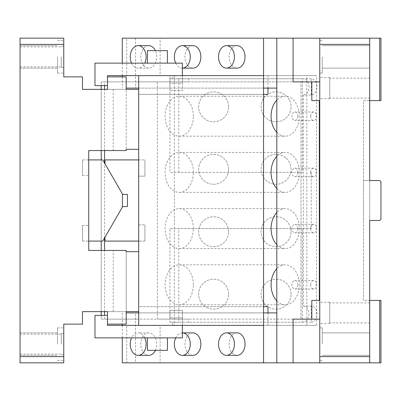 <?xml version="1.0" encoding="UTF-8"?>
<svg xmlns="http://www.w3.org/2000/svg" width="401" height="401" viewBox="0 0 401 401"><rect width="100%" height="100%" fill="white"/><g stroke="black" fill="none" stroke-linecap="round" stroke-linejoin="round"><path stroke-width="0.3" stroke-dasharray="2 1.5" d="M126.195 312.89L135.523 312.89L135.523 325.376L126.696 325.376L126.696 362.845L319.757 362.845L319.757 319.136L319.757 362.845L369.712 362.845L369.712 38.155L369.712 100.596L363.466 100.596L363.466 300.404L369.712 300.404L369.712 361.592L369.712 300.404L380.95 300.404L380.95 362.845L379.702 362.845L379.702 300.404M319.757 344.113L319.757 327.878L319.757 344.113M319.757 356.599L369.712 356.599M369.712 180.52L369.712 220.48L369.712 180.52L363.466 180.52L379.702 180.52L380.95 181.768L380.95 219.232L379.702 220.48L369.712 220.48M369.712 56.887L369.712 68.13L369.712 56.887M369.712 344.113L369.712 332.87L369.712 344.113M379.702 362.845L369.712 362.845M369.712 38.155L369.712 100.596L363.466 100.596L363.466 300.404L369.712 300.404L369.712 100.596L380.95 100.596L380.95 38.155L126.696 38.155L126.696 75.624L316.544 75.624L316.544 325.376L135.523 325.376L135.523 362.845L126.696 362.845M369.712 312.89L369.712 302.9L369.712 312.89M369.712 88.11L369.712 98.1L369.712 88.11M122.28 362.845L135.523 362.845M122.28 312.89L122.28 324.128M122.28 325.376L122.28 337.868M126.696 325.376L160.109 325.376L160.109 362.845M379.702 38.155L379.702 100.596M122.28 38.155L126.696 38.155M302.419 172.4L169.964 172.4L302.419 172.4L302.419 78.741L303.301 78.741L172.751 78.741L188.645 78.741L188.645 81.864L319.757 81.864L319.757 38.155L319.757 44.401L369.712 44.401M322.259 56.887L322.259 73.122L322.259 56.887M322.259 344.113L322.259 327.878L322.259 344.113M329.747 312.89L329.747 302.9L329.747 312.89C329.747 326.584 329.747 326.584 329.747 312.89C329.747 326.584 329.747 326.584 329.747 312.89C329.747 299.196 329.747 299.196 329.747 312.89C329.747 299.196 329.747 299.196 329.747 312.89M329.747 88.11L329.747 78.12L329.747 88.11C329.747 101.804 329.747 101.804 329.747 88.11C329.747 101.804 329.747 101.804 329.747 88.11C329.747 74.416 329.747 74.416 329.747 88.11C329.747 74.416 329.747 74.416 329.747 88.11M319.757 38.155L319.757 300.404L311.818 300.404M319.757 100.596L311.818 100.596M297.913 228.6A4.246 3.002 -90 0 1 294.91 232.846A4.246 3.002 -90 0 1 291.908 228.6A4.246 3.002 -90 0 1 294.91 224.349A4.246 3.002 -90 0 1 297.913 228.6M297.913 172.4A4.246 3.002 -90 0 1 294.91 176.651A4.246 3.002 -90 0 1 291.908 172.4A4.246 3.002 -90 0 1 294.91 168.154A4.246 3.002 -90 0 1 297.913 172.4M297.913 284.795A4.246 3.002 -90 0 1 294.91 289.041A4.246 3.002 -90 0 1 291.908 284.795A4.246 3.002 -90 0 1 294.91 280.55A4.246 3.002 -90 0 1 297.913 284.795M297.913 116.205A4.246 3.002 -90 0 1 294.91 120.45A4.246 3.002 -90 0 1 291.908 116.205A4.246 3.002 -90 0 1 294.91 111.959A4.246 3.002 -90 0 1 297.913 116.205M172.751 78.741L172.751 75.624L160.109 75.624L160.109 38.155M319.757 56.887L319.757 73.122L319.757 56.887M319.757 303.527L319.757 312.89L319.757 303.527M319.757 313.722L319.757 323.507L319.757 313.722M319.757 88.11L319.757 77.493L319.757 88.11M319.757 300.404L319.757 319.136L301.026 319.136L301.026 81.864L101.222 81.864L101.222 319.136L301.026 319.136L301.026 81.864L319.757 81.864L319.757 44.401M289.316 99.864A14.987 14.987 0 0 0 269.076 93.578A14.987 14.987 0 0 0 262.79 113.819A14.987 14.987 0 0 0 283.026 120.105A14.987 14.987 0 0 0 289.316 99.864A14.987 14.987 0 0 1 283.026 120.105A14.987 14.987 0 0 1 262.79 113.819A14.987 14.987 0 0 1 269.076 93.578A14.987 14.987 0 0 1 289.316 99.864M285.647 157.768A14.987 14.987 0 0 0 264.54 159.688A14.987 14.987 0 0 0 266.459 180.791A14.987 14.987 0 0 0 287.562 178.876A14.987 14.987 0 0 0 285.647 157.768A14.987 14.987 0 0 1 287.562 178.876A14.987 14.987 0 0 1 266.459 180.791A14.987 14.987 0 0 1 264.54 159.688A14.987 14.987 0 0 1 285.647 157.768M291.036 231.718A14.987 14.987 0 0 0 276.053 216.735A14.987 14.987 0 0 0 261.066 231.718A14.987 14.987 0 0 0 276.053 246.705A14.987 14.987 0 0 0 291.036 231.718A14.987 14.987 0 0 1 276.053 246.705A14.987 14.987 0 0 1 261.066 231.718A14.987 14.987 0 0 1 276.053 216.735A14.987 14.987 0 0 1 291.036 231.718M291.036 294.159A14.987 14.987 0 0 0 276.053 279.176A14.987 14.987 0 0 0 261.066 294.159A14.987 14.987 0 0 0 276.053 309.146A14.987 14.987 0 0 0 291.036 294.159A14.987 14.987 0 0 1 276.053 309.146A14.987 14.987 0 0 1 261.066 294.159A14.987 14.987 0 0 1 276.053 279.176A14.987 14.987 0 0 1 291.036 294.159M228.6 294.159A14.987 14.987 0 0 0 213.613 279.176A14.987 14.987 0 0 0 198.625 294.159A14.987 14.987 0 0 0 213.613 309.146A14.987 14.987 0 0 0 228.6 294.159A14.987 14.987 0 0 1 213.613 309.146A14.987 14.987 0 0 1 198.625 294.159A14.987 14.987 0 0 1 213.613 279.176A14.987 14.987 0 0 1 228.6 294.159M228.6 231.718A14.987 14.987 0 0 0 213.613 216.735A14.987 14.987 0 0 0 198.625 231.718A14.987 14.987 0 0 0 213.613 246.705A14.987 14.987 0 0 0 228.6 231.718A14.987 14.987 0 0 1 213.613 246.705A14.987 14.987 0 0 1 198.625 231.718A14.987 14.987 0 0 1 213.613 216.735A14.987 14.987 0 0 1 228.6 231.718M228.6 169.282A14.987 14.987 0 0 0 213.613 154.295A14.987 14.987 0 0 0 198.625 169.282A14.987 14.987 0 0 0 213.613 184.265A14.987 14.987 0 0 0 228.6 169.282A14.987 14.987 0 0 1 213.613 184.265A14.987 14.987 0 0 1 198.625 169.282A14.987 14.987 0 0 1 213.613 154.295A14.987 14.987 0 0 1 228.6 169.282M228.6 106.841A14.987 14.987 0 0 0 213.613 91.854A14.987 14.987 0 0 0 198.625 106.841A14.987 14.987 0 0 0 213.613 121.824A14.987 14.987 0 0 0 228.6 106.841A14.987 14.987 0 0 1 213.613 121.824A14.987 14.987 0 0 1 198.625 106.841A14.987 14.987 0 0 1 213.613 91.854A14.987 14.987 0 0 1 228.6 106.841M104.541 85.614L104.541 81.864L101.222 81.864L101.222 85.614M101.222 89.358L101.222 150.55M101.222 159.914L101.222 241.086M101.222 250.45L101.222 311.642M101.222 315.387L101.222 319.136L104.541 319.136L104.541 315.387M104.541 81.864L138.686 81.864L138.686 319.136L104.541 319.136M104.541 311.642L104.541 250.45M104.541 238.009L104.541 162.991M104.541 150.55L104.541 89.358M311.246 94.977L311.246 78.741C314.735 79.223 316.645 81.929 316.985 86.862C316.645 91.789 314.735 94.496 311.246 94.977L303.301 94.977L303.301 228.6L311.246 228.6L311.246 172.4M302.419 228.6L169.964 228.6L169.964 322.259L302.419 322.259L302.419 228.6L303.301 228.6L303.301 306.023L311.246 306.023C314.735 306.504 316.645 309.211 316.985 314.138C316.645 319.071 314.735 321.777 311.246 322.259L311.246 306.023M302.419 322.259L311.246 322.259M303.301 94.977A8.115 5.739 90 0 0 309.041 86.862A8.115 5.739 90 0 0 303.301 78.741L311.246 78.741M178.791 172.4L178.791 78.741L169.964 78.741L169.964 172.4M169.964 228.6L311.246 228.6M169.964 322.259L178.791 322.259L178.791 228.6M175.718 63.132A11.238 7.945 -90 0 0 182.325 68.13A11.238 7.945 -90 0 0 182.395 68.13L182.325 68.13M131.568 63.132A11.238 7.945 -90 0 0 138.175 68.13A11.238 7.945 -90 0 0 144.781 63.132M144.781 337.868A11.238 7.945 -90 0 0 138.175 332.87A11.238 7.945 -90 0 0 137.844 332.88A11.238 7.945 -90 0 0 131.568 337.868M182.325 332.87L182.395 332.87A11.238 7.945 -90 0 0 182.325 332.87A11.238 7.945 -90 0 0 175.718 337.868M310.675 116.205A4.246 3.002 -90 0 1 313.677 111.959A4.246 3.002 -90 0 1 316.68 116.205A4.246 3.002 -90 0 1 313.677 120.45A4.246 3.002 -90 0 1 310.675 116.205M310.675 284.795A4.246 3.002 -90 0 1 313.677 280.55A4.246 3.002 -90 0 1 316.68 284.795A4.246 3.002 -90 0 1 313.677 289.041A4.246 3.002 -90 0 1 310.675 284.795M310.675 172.4A4.246 3.002 -90 0 1 313.677 168.154A4.246 3.002 -90 0 1 316.68 172.4A4.246 3.002 -90 0 1 313.677 176.651A4.246 3.002 -90 0 1 310.675 172.4M310.675 228.6A4.246 3.002 -90 0 1 313.677 224.349A4.246 3.002 -90 0 1 316.68 228.6A4.246 3.002 -90 0 1 313.677 232.846A4.246 3.002 -90 0 1 310.675 228.6M302.419 78.741L169.964 78.741M303.301 306.023A8.115 5.739 90 0 1 309.041 314.138A8.115 5.739 90 0 1 303.301 322.259L178.791 322.259M237.071 45.649A11.238 7.945 -90 0 0 229.126 56.887A11.238 7.945 -90 0 0 237.071 68.13M192.921 45.649A11.238 7.945 -90 0 0 188.209 47.839A11.238 7.945 -90 0 0 185.372 60.396A11.238 7.945 -90 0 0 192.921 68.13M148.771 45.649A11.238 7.945 -90 0 0 140.821 56.887A11.238 7.945 -90 0 0 148.771 68.13A11.238 7.945 -90 0 0 156.716 56.887A11.238 7.945 -90 0 0 155.377 50.646M188.645 81.864L157.418 81.864L157.418 319.136L188.645 319.136L188.645 322.259M157.418 319.136L157.418 81.864L138.686 81.864L138.686 319.136L157.418 319.136M155.377 350.354A11.238 7.945 -90 0 0 155.778 338.815A11.238 7.945 -90 0 0 148.771 332.87A11.238 7.945 -90 0 0 148.44 332.88A11.238 7.945 -90 0 0 140.826 344.344A11.238 7.945 -90 0 0 148.771 355.351M237.071 332.87A11.238 7.945 -90 0 0 229.126 344.113A11.238 7.945 -90 0 0 237.071 355.351M192.921 332.87A11.238 7.945 -90 0 0 184.976 344.113A11.238 7.945 -90 0 0 192.921 355.351M188.645 78.741L178.791 78.741M316.544 325.376L172.751 325.376L172.751 322.259M172.751 75.624L316.544 75.624M160.109 75.624L126.696 75.624M363.466 220.48L363.466 180.52L363.466 220.48M135.523 38.155L135.523 88.11L126.195 88.11M122.28 63.132L122.28 75.624M122.28 76.872L122.28 88.11M138.686 88.11L263.562 88.11L263.562 75.624L138.686 75.624L182.395 75.624L169.904 75.624L169.904 83.112L169.904 75.624L138.686 75.624L306.83 75.624L138.686 75.624L138.686 94.355L267.978 94.355M172.751 325.376L160.109 325.376M293.086 81.864L319.757 81.864M293.086 319.136L188.645 319.136M63.759 44.401L63.759 38.155L20.05 38.155L20.05 44.401L63.759 44.401L63.759 76.872L82.491 76.872L82.491 89.358L126.195 89.358L107.463 89.358L107.463 75.624L138.686 75.624L138.686 94.355L263.562 94.355L263.562 325.376L263.562 312.89L138.686 312.89M319.757 362.845L319.757 319.136M276.81 88.11L135.523 88.11M135.523 312.89L276.81 312.89M107.463 324.128L126.195 324.128L126.195 311.642L107.463 311.642L107.463 324.128L107.463 315.387L94.977 315.387L94.977 337.868L182.395 337.868L182.395 325.376L169.904 325.376L182.395 325.376L182.395 317.888L182.395 325.376M63.759 56.887L63.759 73.122L63.759 56.887M138.686 89.358L138.686 149.297L138.686 89.358L126.195 89.358L126.195 149.297L126.195 76.872L107.463 76.872M138.686 149.297L126.195 149.297L126.195 150.55L88.731 150.55L88.731 250.45L126.195 250.45L126.195 311.642L113.207 311.642L113.207 250.45M63.759 356.599L20.05 356.599L20.05 362.845L63.759 362.845L63.759 324.128L82.491 324.128L82.491 311.642L113.207 311.642M63.759 344.113L63.759 327.878L63.759 344.113M20.05 356.599L20.05 44.401M20.05 344.113L20.05 332.87L20.05 344.113M20.05 56.887L20.05 68.13L20.05 56.887M113.207 89.358L113.207 150.55M82.491 159.914L82.491 175.523L82.491 159.914L102.766 159.914L122.45 194.009L122.45 206.991L102.766 241.086L82.491 241.086L82.491 225.477L88.731 225.477M57.513 56.887L57.513 73.122L57.513 56.887M61.258 56.887L61.258 67.503L61.258 56.887M82.491 225.477L82.491 241.086M138.686 159.914L144.926 159.914L144.926 176.149L138.686 176.149L138.686 224.851L144.926 224.851L138.686 224.851L138.686 241.086L138.686 176.149L144.926 176.149L144.926 159.914L144.926 168.029L144.926 159.914L138.686 159.914L138.686 176.149L138.686 159.914L104.967 159.914L104.967 163.728L122.45 194.009M82.491 175.523L88.731 175.523M122.45 206.991L104.967 237.272L104.967 241.086L144.926 241.086L144.926 224.851L144.926 241.086L144.926 224.851L144.926 241.086L104.967 241.086M57.513 344.113L57.513 327.878L57.513 344.113M61.258 344.113L61.258 333.497L61.258 344.113M126.195 311.642L126.195 251.703L138.686 251.703L138.686 311.642L126.195 311.642M138.686 311.642L138.686 251.703M263.562 75.624L263.562 94.355M182.395 75.624L182.395 90.606L169.904 90.606L182.395 90.606L182.395 83.112L169.904 83.112L169.904 90.606L169.904 83.112L182.395 83.112L182.395 63.132L94.977 63.132L94.977 85.614L107.463 85.614M160.144 63.132L147.428 63.132L160.144 63.132M147.428 50.646L167.407 50.646M174.38 75.624L174.38 325.376L306.83 325.376L306.83 75.624M267.978 312.89L267.978 325.376L138.686 325.376L138.686 75.624M263.562 325.376L174.38 325.376M267.978 325.376L306.83 325.376M267.978 306.645L138.686 306.645L138.686 325.376L138.686 306.645L263.562 306.645M107.463 315.387L107.463 325.376L138.686 325.376M169.904 317.888L169.904 310.394L182.395 310.394L182.395 317.888L169.904 317.888L169.904 310.394L182.395 310.394L182.395 317.888L169.904 317.888M150.997 337.868L167.407 337.868L150.997 337.868M147.428 350.354L167.407 350.354M276.81 244.675A19.98 14.13 90 0 0 285.196 248.58A19.98 14.13 90 0 0 299.326 228.6A19.98 14.13 90 0 0 285.196 208.615A19.98 14.13 90 0 0 276.81 212.52M193.362 228.6A19.98 14.13 90 0 0 179.237 208.615A19.98 14.13 90 0 0 165.107 228.6A19.98 14.13 90 0 0 179.237 248.58A19.98 14.13 90 0 0 193.362 228.6M276.81 188.48A19.98 14.13 90 0 0 285.196 192.385A19.98 14.13 90 0 0 299.326 172.4A19.98 14.13 90 0 0 285.196 152.42A19.98 14.13 90 0 0 276.81 156.325M193.362 172.4A19.98 14.13 90 0 0 179.237 152.42A19.98 14.13 90 0 0 165.107 172.4A19.98 14.13 90 0 0 179.237 192.385A19.98 14.13 90 0 0 193.362 172.4M276.81 132.285A19.98 14.13 90 0 0 285.196 136.19A19.98 14.13 90 0 0 299.326 116.205A19.98 14.13 90 0 0 285.196 96.225A19.98 14.13 90 0 0 276.81 100.13M193.362 116.205A19.98 14.13 90 0 0 179.237 96.225A19.98 14.13 90 0 0 165.107 116.205A19.98 14.13 90 0 0 179.237 136.19A19.98 14.13 90 0 0 193.362 116.205M276.81 300.87A19.98 14.13 90 0 0 285.196 304.775A19.98 14.13 90 0 0 299.326 284.795A19.98 14.13 90 0 0 285.196 264.81A19.98 14.13 90 0 0 276.81 268.715M193.362 284.795A19.98 14.13 90 0 0 179.237 264.81A19.98 14.13 90 0 0 165.107 284.795A19.98 14.13 90 0 0 179.237 304.775A19.98 14.13 90 0 0 193.362 284.795M267.978 75.624L267.978 88.11M104.967 163.728L122.696 194.44L127.448 194.44L127.448 206.56L122.696 206.56L104.967 237.272M315.482 116.205L316.68 116.205M315.482 284.795L316.68 284.795M315.482 172.4L316.68 172.4M315.482 228.6L316.68 228.6M369.712 68.13L322.259 68.13L369.712 68.13M369.712 45.649L322.259 45.649L369.712 45.649M369.712 355.351L322.259 355.351L369.712 355.351M369.712 332.87L322.259 332.87L369.712 332.87M369.712 302.9L329.747 302.9M369.712 322.88L329.747 322.88M369.712 78.12L329.747 78.12M369.712 98.1L329.747 98.1M322.259 73.122L319.757 73.122L322.259 73.122M322.259 40.656L319.757 40.656L322.259 40.656M322.259 327.878L319.757 327.878L322.259 327.878M322.259 360.344L319.757 360.344L322.259 360.344M329.747 302.274L319.757 302.274M329.747 323.507L319.757 323.507M329.747 77.493L319.757 77.493M329.747 98.726L319.757 98.726M148.771 332.87L138.175 332.87M148.771 68.13L138.175 68.13M313.677 111.959L294.91 111.959M313.677 120.45L294.91 120.45M313.677 280.55L294.91 280.55M313.677 289.041L294.91 289.041M313.677 168.154L294.91 168.154M313.677 176.651L294.91 176.651M313.677 224.349L294.91 224.349M313.677 232.846L294.91 232.846M57.513 40.656L63.759 40.656L57.513 40.656M57.513 73.122L63.759 73.122L57.513 73.122M61.258 46.275L63.759 46.275M61.258 67.503L63.759 67.503M57.513 360.344L63.759 360.344L57.513 360.344M57.513 327.878L63.759 327.878L57.513 327.878M61.258 333.497L63.759 333.497M61.258 354.725L63.759 354.725M20.05 354.103L61.258 354.103M20.05 334.118L61.258 334.118M20.05 66.882L61.258 66.882M20.05 46.897L61.258 46.897M20.05 355.351L57.513 355.351L20.05 355.351M20.05 332.87L57.513 332.87L20.05 332.87M20.05 68.13L57.513 68.13L20.05 68.13M20.05 45.649L57.513 45.649L20.05 45.649M179.237 208.615L285.196 208.615M179.237 248.58L285.196 248.58M179.237 152.42L285.196 152.42M179.237 192.385L285.196 192.385M179.237 96.225L285.196 96.225M179.237 136.19L285.196 136.19M179.237 264.81L285.196 264.81M179.237 304.775L285.196 304.775"/><path stroke-width="0.6" d="M369.712 38.155L379.702 38.155L379.702 100.596L369.712 100.596L369.712 180.52L369.712 44.401L319.757 44.401L319.757 38.155L369.712 38.155L369.712 44.401M369.712 356.599L369.712 362.845L319.757 362.845L319.757 356.599L369.712 356.599L369.712 220.48L369.712 300.404L380.95 300.404L380.95 362.845L379.702 362.845L379.702 300.404M369.712 362.845L379.702 362.845M293.086 362.845L276.81 362.845L276.81 38.155L293.086 38.155L293.086 81.864L311.818 81.864L311.818 100.596L319.311 100.596L319.311 300.404L311.818 300.404L311.818 319.136L293.086 319.136L293.086 362.845L319.757 362.845M122.28 324.128L122.28 325.376M122.28 337.868L122.28 362.845L263.562 362.845L263.562 325.376L138.686 325.376L138.686 75.624L263.562 75.624L263.562 38.155L122.28 38.155L122.28 63.132M263.562 38.155L276.81 38.155M293.086 38.155L319.757 38.155M379.702 38.155L380.95 38.155L380.95 100.596L379.702 100.596M369.712 220.48L379.702 220.48L380.95 219.232L380.95 181.768L379.702 180.52L369.712 180.52M319.757 300.404L319.311 300.404M319.757 100.596L319.311 100.596M101.222 85.614L101.222 89.358M101.222 150.55L101.222 159.914M101.222 241.086L101.222 250.45M101.222 311.642L101.222 315.387M104.541 315.387L104.541 311.642M104.541 250.45L104.541 238.009M104.541 162.991L104.541 150.55M104.541 89.358L104.541 85.614M234.425 56.887A11.238 7.945 -90 0 0 226.475 45.649A11.238 7.945 -90 0 0 218.53 56.887A11.238 7.945 -90 0 0 226.475 68.13A11.238 7.945 -90 0 0 234.425 56.887M182.325 45.649L192.921 45.649A11.238 7.945 -90 0 1 200.47 53.383A11.238 7.945 -90 0 1 197.633 65.939A11.238 7.945 -90 0 1 192.921 68.13L182.395 68.13A11.238 7.945 -90 0 0 187.036 65.939A11.238 7.945 -90 0 0 189.874 53.383A11.238 7.945 -90 0 0 182.325 45.649A11.238 7.945 -90 0 0 177.613 47.839A11.238 7.945 -90 0 0 175.718 63.132M144.781 63.132A11.238 7.945 -90 0 0 146.119 56.887A11.238 7.945 -90 0 0 138.175 45.649A11.238 7.945 -90 0 0 130.225 56.887A11.238 7.945 -90 0 0 131.568 63.132M131.568 337.868A11.238 7.945 -90 0 0 131.167 349.411A11.238 7.945 -90 0 0 138.175 355.351A11.238 7.945 -90 0 0 138.505 355.341A11.238 7.945 -90 0 0 145.257 349.201A11.238 7.945 -90 0 0 144.781 337.868M234.425 344.113A11.238 7.945 -90 0 0 226.475 332.87A11.238 7.945 -90 0 0 218.53 344.113A11.238 7.945 -90 0 0 226.475 355.351A11.238 7.945 -90 0 0 234.425 344.113M190.274 344.113A11.238 7.945 -90 0 0 182.395 332.87L192.921 332.87A11.238 7.945 -90 0 1 200.871 344.113A11.238 7.945 -90 0 1 192.921 355.351L182.325 355.351A11.238 7.945 -90 0 0 190.274 344.113M175.718 337.868A11.238 7.945 -90 0 0 174.38 344.113A11.238 7.945 -90 0 0 182.325 355.351M226.475 68.13L237.071 68.13A11.238 7.945 -90 0 0 245.021 56.887A11.238 7.945 -90 0 0 237.071 45.649L226.475 45.649M155.377 50.646A11.238 7.945 -90 0 0 148.771 45.649L138.175 45.649M138.175 355.351L148.771 355.351A11.238 7.945 -90 0 0 149.102 355.341A11.238 7.945 -90 0 0 155.377 350.354M226.475 355.351L237.071 355.351A11.238 7.945 -90 0 0 245.021 344.113A11.238 7.945 -90 0 0 237.071 332.87L226.475 332.87M122.28 75.624L122.28 76.872M126.195 88.11L138.686 88.11M311.818 81.864L319.757 81.864M311.818 319.136L319.757 319.136M319.757 356.599L319.757 44.401M138.686 312.89L126.195 312.89M263.562 362.845L276.81 362.845M263.562 88.11L276.81 88.11L276.81 75.624M276.81 325.376L276.81 312.89L263.562 312.89M138.686 311.642L126.195 311.642L126.195 324.128L107.463 324.128L107.463 311.642L82.491 311.642L82.491 324.128L63.759 324.128L63.759 362.845L20.05 362.845L20.05 356.599L63.759 356.599M63.759 38.155L63.759 44.401L20.05 44.401L20.05 38.155L63.759 38.155M63.759 44.401L63.759 76.872L82.491 76.872L82.491 89.358L107.463 89.358L107.463 76.872L126.195 76.872L126.195 89.358L138.686 89.358M138.686 149.297L126.195 149.297L126.195 150.55L88.731 150.55L88.731 250.45L126.195 250.45L126.195 251.703L138.686 251.703M20.05 356.599L20.05 44.401M88.731 159.914L102.766 159.914L122.696 194.44L127.448 194.44L127.448 206.56L122.696 206.56L102.766 241.086L88.731 241.086M122.45 194.009L122.45 206.991M263.562 94.355L267.978 94.355L267.978 88.11M182.395 75.624L182.395 63.132L94.977 63.132L94.977 85.614L107.463 85.614M107.463 76.872L107.463 75.624L138.686 75.624M167.407 63.132L167.407 50.646L147.428 50.646L147.428 63.132M263.562 325.376L263.562 75.624M263.562 306.645L267.978 306.645L267.978 312.89M138.686 325.376L107.463 325.376L107.463 324.128M107.463 315.387L94.977 315.387L94.977 337.868L182.395 337.868L182.395 325.376M167.407 337.868L167.407 350.354L147.428 350.354L147.428 337.868M276.81 212.52A19.98 14.13 90 0 0 271.071 228.6A19.98 14.13 90 0 0 276.81 244.675M276.81 156.325A19.98 14.13 90 0 0 271.071 172.4A19.98 14.13 90 0 0 276.81 188.48M276.81 100.13A19.98 14.13 90 0 0 271.071 116.205A19.98 14.13 90 0 0 276.81 132.285M276.81 268.715A19.98 14.13 90 0 0 271.071 284.795A19.98 14.13 90 0 0 276.81 300.87M104.967 237.272L104.967 241.086L138.686 241.086M138.686 159.914L104.967 159.914L104.967 163.728"/></g></svg>
